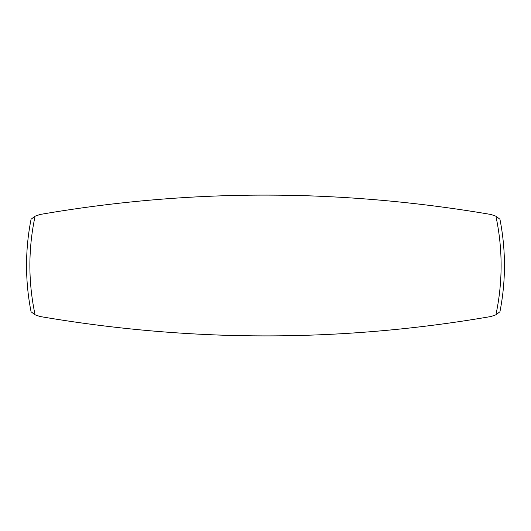 <?xml version="1.0" encoding="UTF-8"?>
<svg xmlns="http://www.w3.org/2000/svg" width="531" height="531" viewBox="0 0 531 531"><rect width="100%" height="100%" fill="white"/><g stroke="black" fill="none" stroke-linecap="round" stroke-linejoin="round"><path stroke-width="0.8" d="M39.984 316.503L35.106 314.823L31.07 311.763A238.95 238.95 0 0 1 31.07 219.237L35.106 216.177L39.984 214.497C189.501 188.644 339.847 188.644 491.016 214.497L495.894 216.177L499.93 219.237A238.95 238.95 0 0 1 499.93 311.763L495.894 314.823L491.016 316.503C341.499 342.356 191.153 342.356 39.984 316.503M266.058 195.096L281.782 195.196M287.211 195.275L298.376 195.508M305.066 195.693L319.151 196.185M264.942 335.904L249.218 335.804M243.789 335.725L232.624 335.492M225.934 335.307L211.849 334.815M495.894 216.177A235.611 235.611 0 0 1 495.894 314.823M35.106 314.823A235.611 235.611 0 0 1 35.106 216.177"/></g></svg>
